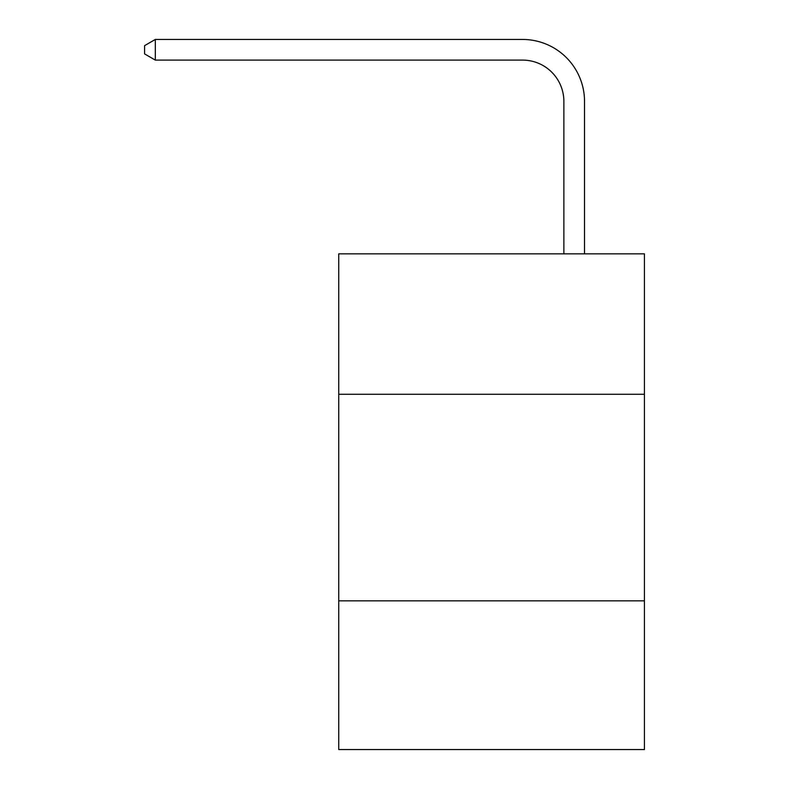 <?xml version="1.0" encoding="UTF-8"?>
<svg xmlns="http://www.w3.org/2000/svg" width="789" height="789" viewBox="0 0 789 789"><rect width="100%" height="100%" fill="white"/><g stroke="black" fill="none" stroke-linecap="round" stroke-linejoin="round"><path stroke-width="1.18" d="M644.416 394.293L644.416 253.841L338.737 253.841L338.737 394.293L644.416 394.293L644.416 749.55L338.737 749.55L338.737 394.293M644.416 600.833L338.737 600.833M563.869 253.841L563.869 101.416A41.304 41.304 0 0 0 522.555 60.102L155.325 60.102L144.584 53.908L144.584 45.644L155.325 39.45L522.555 39.45A61.966 61.966 0 0 1 584.521 101.416L584.521 253.841M563.869 101.416A41.304 41.304 0 0 0 522.555 60.102A41.304 41.304 0 0 1 563.869 101.416A41.304 41.304 0 0 0 522.555 60.102A41.304 41.304 0 0 1 563.869 101.416A41.304 41.304 0 0 0 522.555 60.102A41.304 41.304 0 0 1 563.869 101.416A41.304 41.304 0 0 0 522.555 60.102A41.304 41.304 0 0 1 563.869 101.416A41.304 41.304 0 0 0 522.555 60.102A41.304 41.304 0 0 1 563.869 101.416A41.304 41.304 0 0 0 522.555 60.102A41.304 41.304 0 0 1 563.869 101.416A41.304 41.304 0 0 0 522.555 60.102A41.304 41.304 0 0 1 563.869 101.416A41.304 41.304 0 0 0 522.555 60.102A41.304 41.304 0 0 1 563.869 101.416A41.304 41.304 0 0 0 522.555 60.102A41.304 41.304 0 0 1 563.869 101.416A41.304 41.304 0 0 0 522.555 60.102A41.304 41.304 0 0 1 563.869 101.416A41.304 41.304 0 0 0 522.555 60.102A41.304 41.304 0 0 1 563.869 101.416A41.304 41.304 0 0 0 522.555 60.102A41.304 41.304 0 0 1 563.869 101.416A41.304 41.304 0 0 0 522.555 60.102A41.304 41.304 0 0 1 563.869 101.416A41.304 41.304 0 0 0 522.555 60.102A41.304 41.304 0 0 1 563.869 101.416A41.304 41.304 0 0 0 522.555 60.102A41.304 41.304 0 0 1 563.869 101.416A41.304 41.304 0 0 0 522.555 60.102A41.304 41.304 0 0 1 563.869 101.416A41.304 41.304 0 0 0 522.555 60.102A41.304 41.304 0 0 1 563.869 101.416A41.304 41.304 0 0 0 522.555 60.102A41.304 41.304 0 0 1 563.869 101.416A41.304 41.304 0 0 0 522.555 60.102A41.304 41.304 0 0 1 563.869 101.416A41.304 41.304 0 0 0 522.555 60.102A41.304 41.304 0 0 1 563.869 101.416A41.304 41.304 0 0 0 522.555 60.102A41.304 41.304 0 0 1 563.869 101.416M155.325 39.45L522.555 39.45L155.325 39.45L522.555 39.45L155.325 39.45L522.555 39.45L155.325 39.45L522.555 39.45L155.325 39.45L522.555 39.45L155.325 39.45L522.555 39.45L155.325 39.45L522.555 39.45L155.325 39.45L522.555 39.45L155.325 39.45L522.555 39.45L155.325 39.45L522.555 39.45L155.325 39.45L522.555 39.45L155.325 39.45L522.555 39.45L155.325 39.45L522.555 39.45L155.325 39.45L522.555 39.45L155.325 39.45L522.555 39.45L155.325 39.45L522.555 39.45L155.325 39.45L522.555 39.45L155.325 39.45L522.555 39.45L155.325 39.45L522.555 39.45L155.325 39.45L522.555 39.45L155.325 39.45L522.555 39.45L155.325 39.45L155.325 60.102"/></g></svg>
